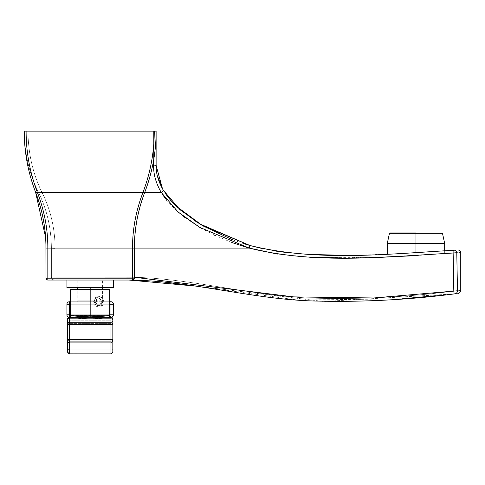 <?xml version="1.0" encoding="UTF-8"?>
<svg xmlns="http://www.w3.org/2000/svg" width="485" height="485" viewBox="0 0 485 485"><rect width="100%" height="100%" fill="white"/><g stroke="black" fill="none" stroke-linecap="round" stroke-linejoin="round"><path stroke-width="0.36" stroke-dasharray="2.42 1.82" d="M198.917 226.889L249.211 248.084L55.12 248.084A3.722 0.327 -0.1 0 1 51.398 247.768C51.167 227.895 46.899 209.52 38.606 192.648L38.467 192.357A3.722 1.212 153.9 0 0 41.807 192.054C32.78 173.375 28.166 153.066 27.972 131.114L153.636 131.114L153.636 160.105L153.636 131.114L24.25 131.114L156.115 131.114L27.972 131.114C28.166 153.066 32.78 173.375 41.807 192.054L161.153 192.357C155.946 183.051 153.442 174.218 153.636 165.876A2.48 0.509 180 0 0 156.115 165.367L156.115 131.114L156.115 165.367C155.915 173.127 158.31 181.402 163.293 190.205A2.48 0.782 -30.6 0 1 161.153 192.357C155.946 183.051 153.442 174.218 153.636 165.876L153.636 131.114L156.115 131.114L153.636 131.114L153.636 165.876A2.48 0.509 180 0 0 156.115 165.367M162.366 188.574L165.846 194.182M454.16 250.224C459.362 249.793 459.362 249.793 454.16 250.224L387.272 254.334L454.16 250.224A2.48 2.431 -94.7 0 1 456.785 252.697C462.066 252.267 462.066 252.267 456.785 252.697A2.48 2.431 85.3 0 0 454.16 250.224M375.069 254.746L341.167 255.231M307.951 254.413L277.402 251.333M275.328 251.006L249.872 245.477L249.508 246.998L249.872 245.477M199.038 223.585L197.383 222.554M176.261 206.283L174.939 204.985M168.325 197.534L162.493 188.817M457.47 290.788L453.808 291.115L457.47 290.788A3.104 3.049 -95.4 0 1 454.712 293.88C459.01 293.473 459.01 293.473 454.712 293.88A3.104 3.049 84.6 0 0 457.47 290.788C461.841 290.382 461.841 290.382 457.47 290.788L456.785 252.697L454.051 252.97L456.785 252.697C462.066 252.267 462.066 252.267 456.785 252.697L457.47 290.788L459.253 290.624M453.045 251.763L452.941 250.321L453.045 251.763M261.748 248.429L276.147 251.139M288.339 252.782L311.425 254.595M343.198 255.231L376.73 254.698M412.044 255.85L453.142 253.012L376.766 257.396M375.729 257.426L311.552 257.305M310.073 257.232L277.426 254.061M201.451 228.368L178.819 212.642L161.153 192.357A2.48 0.782 149.4 0 0 163.293 190.205M170.538 200.226L175.885 205.919M232.964 239.99L243.525 243.603M156.115 131.114L154.254 131.114C154.285 151.926 150.532 172.345 143.002 192.375C150.532 172.345 154.285 151.926 154.254 131.114L26.111 131.114C26.081 151.926 29.834 172.345 37.363 192.375L143.002 192.375A1.861 0.63 21 0 0 144.742 192.375A1.861 0.63 21 0 1 143.002 192.375C150.532 172.345 154.285 151.926 154.254 131.114L156.115 131.114C156.146 151.926 152.357 172.345 144.742 192.375C152.357 172.345 156.146 151.926 156.115 131.114C156.146 151.926 152.357 172.345 144.742 192.375C137.77 210.842 134.327 229.405 134.4 248.071C134.327 229.405 137.77 210.842 144.742 192.375C137.77 210.842 134.327 229.405 134.4 248.071L55.12 248.084L132.538 248.071C132.46 229.405 135.952 210.842 143.002 192.375C135.952 210.842 132.46 229.405 132.538 248.071L47.833 248.071C47.906 229.405 44.414 210.842 37.363 192.375C44.414 210.842 47.906 229.405 47.833 248.071L45.972 248.071C46.045 229.405 42.595 210.842 35.629 192.375A1.861 0.63 159 0 0 37.363 192.375A1.861 0.63 -21 0 1 35.629 192.375C28.015 172.345 24.22 151.926 24.25 131.114C24.456 153.181 29.191 173.6 38.467 192.357C29.191 173.6 24.456 153.181 24.25 131.114C24.456 153.181 29.191 173.6 38.467 192.357C29.191 173.6 24.456 153.181 24.25 131.114L26.111 131.114C26.081 151.926 29.834 172.345 37.363 192.375L143.002 192.375C150.532 172.345 154.285 151.926 154.254 131.114L26.111 131.114C26.081 151.926 29.834 172.345 37.363 192.375L143.002 192.375A1.861 0.63 -159 0 0 144.742 192.375A1.861 0.63 21 0 1 143.002 192.375C150.532 172.345 154.285 151.926 154.254 131.114L156.115 131.114C156.146 151.926 152.357 172.345 144.742 192.375C152.357 172.345 156.146 151.926 156.115 131.114L154.254 131.114L156.115 131.114C156.146 151.926 152.357 172.345 144.742 192.375L41.807 192.054A3.722 1.212 -26.1 0 1 38.467 192.357A3.722 1.212 -26.1 0 0 41.807 192.054C32.78 173.375 28.166 153.066 27.972 131.114C28.166 153.066 32.78 173.375 41.807 192.054L41.953 192.357A3.722 1.225 -26 0 1 38.606 192.648A3.722 1.225 154 0 0 41.953 192.357C50.495 209.417 54.884 227.992 55.12 248.084C54.884 227.992 50.495 209.417 41.953 192.357C50.495 209.417 54.884 227.992 55.12 248.084L249.211 248.084L246.598 247.35M231.806 242.494L215.382 235.601M214.394 235.134L201.893 228.617M154.254 131.114C154.285 151.926 150.532 172.345 143.002 192.375C135.952 210.842 132.46 229.405 132.538 248.071L132.538 278.184L47.833 278.184L47.833 248.071L134.4 248.071C134.327 229.405 137.77 210.842 144.742 192.375L41.953 192.357L161.153 192.357L162.366 194.309M166.682 200.256L175.509 209.684M185.149 217.716L198.244 226.483M55.12 248.084L55.12 277.214L134.4 277.262L55.12 277.214L55.12 248.411A3.722 0.327 0 0 1 51.398 248.084L51.398 247.768A3.722 0.327 179.9 0 0 55.12 248.084C54.884 227.992 50.495 209.417 41.953 192.357L41.807 192.054A3.722 1.212 153.9 0 1 38.467 192.357L38.606 192.648C46.906 209.52 51.167 227.895 51.398 247.768L51.398 248.084L51.398 247.768C51.167 227.895 46.906 209.52 38.606 192.648L38.467 192.357L38.606 192.648A3.722 1.225 -26 0 0 41.953 192.357A3.722 1.225 154 0 1 38.606 192.648C46.906 209.52 51.167 227.895 51.398 247.768A3.722 0.327 -0.1 0 0 55.12 248.084A3.722 0.327 179.9 0 1 51.398 247.768L51.398 248.084A3.722 0.327 0 0 0 55.12 248.411L55.12 248.084M459.307 290.618L460.75 290.485M453.142 253.012L453.596 252.994M454.712 293.88L454.105 293.934C406.297 300.076 358.336 302.391 310.224 300.888C249.266 298.56 190.041 280.663 128.968 280.045L128.968 277.214C190.102 277.79 249.387 295.711 310.4 298.057C358.354 299.554 406.157 297.238 453.808 291.115L454.105 293.934L454.712 293.88L454.105 293.934L453.808 291.115L453.554 276.08L453.808 291.115C406.163 297.232 358.36 299.548 310.4 298.057C249.387 295.711 190.108 277.79 128.968 277.214L128.968 280.045L55.12 280.045L55.12 277.214L51.398 276.941L51.398 248.084A3.722 0.327 0 0 0 55.12 248.411L55.12 277.214L51.398 276.941A3.104 3.104 -90 0 0 54.502 280.045L55.12 280.045L55.12 277.214L128.968 277.214L129.143 280.045M453.354 264.768L453.317 262.464L453.354 264.768M277.287 254.043L309.224 257.189M341.683 257.929L374.887 257.45M128.968 280.045L128.968 277.214L55.12 277.214L55.12 280.045L128.968 280.045L54.502 280.045A3.104 3.104 0 0 1 51.398 276.941L55.12 277.214L55.12 280.045L54.502 280.045A3.104 3.104 0 0 1 51.398 276.941L55.12 277.214L55.12 248.411A3.722 0.327 0 0 1 51.398 248.084L51.398 276.941A3.104 3.104 -90 0 0 54.502 280.045L128.968 280.045M194.018 285.859L323.695 301.488L454.105 293.934L436.264 295.656M401.901 298.827L298.136 300.076L195.249 286.047M135.163 280.112L160.82 281.658M415.972 232.939L441.92 232.939L390.025 232.939L441.92 232.939L415.972 232.939L415.972 233.303L442.49 233.303L415.972 233.303L415.972 243.488L444.672 243.488L415.972 243.488L415.972 233.303L389.455 233.303L415.972 233.303L415.972 232.939M387.272 243.488L415.972 243.488L387.272 243.488M415.972 252.921L415.972 254.971L387.272 254.971L415.972 254.971L415.972 243.488L415.972 252.921M415.972 254.971L444.672 254.971L415.972 254.971M67.536 320.47A1.861 1.843 0 0 1 69.397 318.633A1.861 1.843 180 0 0 67.536 320.47L67.536 324.598L110.974 324.598L110.974 322.822A1.861 1.776 180 0 1 112.835 324.598L112.835 319.136L110.974 319.136L112.835 319.136A1.861 1.861 0 0 0 110.974 317.275L69.082 317.305A1.861 1.861 0 0 0 67.536 319.136L69.397 319.136L69.397 317.275A1.861 1.861 0 0 0 67.536 319.136L110.974 319.136L110.974 317.275L69.397 317.275L69.397 319.136L67.536 319.136L67.536 340.858A1.861 1.861 0 0 0 69.397 342.719L69.397 340.858L67.536 340.858L67.536 319.136A1.861 1.861 0 0 1 69.397 317.275A1.861 1.861 0 0 0 67.536 319.136L67.536 340.858L69.397 340.858L69.397 319.136L67.536 319.136A1.861 1.861 0 0 1 69.082 317.305L69.397 317.36L69.397 320.803A1.861 1.819 180 0 0 67.536 322.622A1.861 1.819 0 0 1 69.397 320.803L69.397 322.276A1.861 1.843 0 0 0 67.536 324.113A1.861 1.843 180 0 1 69.397 322.276L69.397 318.633A1.861 1.843 0 0 0 67.536 320.47L67.536 325.49L67.536 320.47A1.861 1.843 180 0 1 69.397 318.633L69.397 317.275L110.974 317.275A1.861 1.861 0 0 1 112.835 319.136L112.835 340.858A1.861 1.861 0 0 1 110.974 342.719L110.974 349.885L69.397 349.885L69.397 342.719L110.974 342.719A1.861 1.861 0 0 0 112.835 340.858A1.861 1.861 0 0 1 110.974 342.719L110.974 349.885L69.397 349.885L69.397 353.886L69.397 342.719A1.861 1.861 0 0 1 67.536 340.858L67.536 348.078A1.861 1.807 180 0 0 69.397 349.885A1.861 1.807 0 0 1 67.536 348.078L67.536 340.858A1.861 1.861 0 0 0 69.397 342.719A1.861 1.861 0 0 1 67.536 340.858L67.536 348.078A1.861 1.807 0 0 0 69.397 349.885L110.974 349.885A1.861 1.807 180 0 0 112.835 348.078A1.861 1.807 0 0 1 110.974 349.885L110.974 340.858L69.397 340.858L69.397 319.136L110.974 319.136L110.974 340.858L69.397 340.858L69.397 342.719L110.974 342.719A1.861 1.861 0 0 0 112.835 340.858L112.835 322.622A1.861 1.819 180 0 0 110.974 320.803L69.397 320.803L69.397 317.36C70.913 317.845 77.843 318.299 90.186 318.724C102.147 318.33 109.076 317.875 110.974 317.36L110.974 320.803L69.397 320.803L69.397 323.628L69.397 318.633L110.974 318.633L110.974 317.275L69.397 317.275L69.397 318.633L110.974 318.633L110.974 322.276L69.397 322.276L110.974 322.276L110.974 323.628L110.974 320.803A1.861 1.819 0 0 1 112.835 322.622L112.835 319.136A1.861 1.861 0 0 0 111.283 317.305L110.974 317.275L110.974 318.633A1.861 1.843 180 0 1 112.835 320.47A1.861 1.843 0 0 0 110.974 318.633L110.974 322.276A1.861 1.843 180 0 1 112.835 324.113A1.861 1.843 0 0 0 110.974 322.276L110.974 317.36L111.283 317.305L110.974 317.36A1.861 1.807 82.5 0 1 110.453 317.275M112.835 352.025L112.835 320.47A1.861 1.843 180 0 0 110.974 318.633L69.397 318.633L69.397 323.628L69.397 317.36L69.082 317.305L69.397 317.275A1.861 1.807 -90 0 0 71.204 315.414L90.186 315.414L90.186 289.351L70.634 289.351L90.186 289.351L90.186 315.414L109.161 315.414A1.861 1.807 90 0 0 110.974 317.275L110.974 340.858L112.835 340.858L110.974 340.858L110.974 342.719A1.861 1.861 0 0 0 112.835 340.858L112.835 348.078A1.861 1.807 180 0 1 110.974 349.885A1.861 1.807 0 0 0 112.835 348.078L112.835 339.421A1.861 1.691 0 0 1 110.974 341.113L110.974 353.886L110.974 341.113A1.861 1.691 180 0 0 112.835 339.421L110.974 339.421L110.974 341.113L110.974 339.421L112.835 339.421L112.835 324.598L110.974 324.598L110.974 339.421L69.397 339.421L69.397 317.275A1.861 1.807 -90 0 0 71.204 315.414L109.161 315.414A1.861 1.807 90 0 0 110.974 317.275L110.974 322.822L69.397 322.822A1.861 1.776 0 0 0 67.536 324.598A1.861 1.776 180 0 1 69.397 322.822L69.397 324.598L112.835 324.598A1.861 1.776 0 0 0 110.974 322.822L110.974 317.275L110.974 319.136L69.397 319.136L69.397 340.858L67.536 340.858L67.536 348.078L67.536 340.858A1.861 1.861 0 0 0 69.397 342.719L69.397 349.885A1.861 1.807 180 0 1 67.536 348.078M69.913 317.275A1.861 1.807 -82.5 0 1 69.397 317.36L69.397 320.803A1.861 1.819 0 0 0 67.536 322.622A1.861 1.819 180 0 1 69.397 320.803L110.974 320.803L110.974 317.36C109.076 317.875 102.147 318.33 90.186 318.724C77.843 318.299 70.913 317.845 69.397 317.36A1.861 1.807 -82.5 0 0 71.204 315.499L70.634 315.468L71.204 315.414A1.861 1.807 -90 0 1 69.397 317.275L69.397 342.719A1.861 1.861 0 0 1 67.536 340.858A1.861 1.861 0 0 0 69.397 342.719A1.861 1.861 0 0 1 67.536 340.858L110.974 340.858L110.974 342.719A1.861 1.861 0 0 0 112.835 340.858A1.861 1.861 0 0 1 110.974 342.719L69.397 342.719L69.397 340.858L110.974 340.858L110.974 319.136L69.397 319.136L69.397 317.275L69.397 322.822L110.974 322.822L110.974 339.421L69.397 339.421L69.397 324.598L67.536 324.598L67.536 339.421L69.397 339.421L67.536 339.421A1.861 1.691 180 0 0 69.397 341.113L69.397 339.421L69.397 341.113L110.974 341.113L69.397 341.113L69.397 353.886L69.397 341.113A1.861 1.691 0 0 1 67.536 339.421L67.536 352.025M67.597 318.663L67.536 319.136A1.861 1.861 0 0 1 69.397 317.275L110.974 317.275A1.861 1.807 90 0 1 109.161 315.414L90.186 315.414L90.186 289.351L109.731 289.351L70.634 289.351L70.634 315.468L71.204 315.499C72.938 316.02 79.261 316.481 90.186 316.881L90.186 289.351L90.186 315.414L71.204 315.414A1.861 1.807 -90 0 1 69.397 317.275L110.974 317.275A1.861 1.807 90 0 1 109.161 315.414L70.634 315.468M101.48 305.374C97.4 307.357 95.781 304.968 96.624 298.214C101.019 292.503 107.488 303.101 101.183 306.338C95.03 309.927 91.695 297.36 98.225 296.705C104.724 295.656 103.832 308.715 97.145 306.714C89.531 304.647 96.036 291.794 100.898 298.396L99.916 299.093C96.994 296.765 95.078 297.651 94.163 301.761C96.709 306.981 99.201 306.981 101.644 301.761C99.449 296.565 97.279 296.565 95.133 301.761C97.655 306.975 100.152 306.975 102.614 301.761L101.48 305.374M69.804 317.02A1.861 1.861 2.6 0 1 69.082 317.305A1.861 1.861 -167.2 0 0 70.634 315.565A1.861 1.861 12.8 0 1 69.082 317.305L70.634 315.559C69.701 317.178 69.191 317.76 69.1 317.299M66.912 287.49L113.454 287.49L113.454 280.045L113.454 287.49L66.912 287.49L113.454 287.49L66.912 287.49L66.912 280.045L66.912 287.49L113.454 287.49L113.454 280.045L66.912 280.045L113.454 280.045L113.454 287.49L113.454 280.045L66.912 280.045L66.912 287.49L66.912 280.045L113.454 280.045L113.454 287.49L66.912 287.49L66.912 280.045L66.912 287.49M45.972 248.071L47.833 248.071L47.833 278.184L45.972 278.184A1.861 1.861 0 0 0 47.833 280.045L47.833 278.184L47.833 280.045A1.861 1.861 0 0 1 45.972 278.184A1.861 1.861 0 0 0 47.833 280.045L132.538 280.045L132.538 278.184L45.972 278.184A1.861 1.861 0 0 0 47.833 280.045L132.538 280.045A1.861 1.861 0 0 0 134.4 278.184L132.538 278.184L132.538 248.071L132.538 278.184L134.4 278.184L47.833 278.184L47.833 280.045L47.833 248.071L132.538 248.071C132.46 229.405 135.952 210.842 143.002 192.375C135.952 210.842 132.46 229.405 132.538 248.071L134.4 248.071C134.466 228.677 137.916 210.114 144.742 192.375C137.77 210.842 134.327 229.405 134.4 248.071C134.327 229.405 137.77 210.842 144.742 192.375A1.861 0.63 -159 0 1 143.002 192.375A1.861 0.63 -159 0 0 144.742 192.375C137.77 210.842 134.327 229.405 134.4 248.071L134.4 278.184L134.4 248.071L134.4 278.184L134.4 248.071L45.972 248.071C45.899 228.677 42.45 210.114 35.629 192.375C28.015 172.345 24.22 151.926 24.25 131.114L26.111 131.114L24.25 131.114C24.22 151.926 28.015 172.345 35.629 192.375C28.015 172.345 24.22 151.926 24.25 131.114C24.22 151.926 28.015 172.345 35.629 192.375C28.015 172.345 24.22 151.926 24.25 131.114L26.111 131.114C26.081 151.926 29.834 172.345 37.363 192.375A1.861 0.63 -21 0 1 35.629 192.375A1.861 0.63 -21 0 0 37.363 192.375C29.834 172.345 26.081 151.926 26.111 131.114C26.081 151.926 29.834 172.345 37.363 192.375C44.414 210.842 47.906 229.405 47.833 248.071L132.538 248.071L132.538 278.184L134.4 278.184A1.861 1.861 0 0 1 132.538 280.045L132.538 278.184L47.833 278.184L47.833 280.045L132.538 280.045A1.861 1.861 0 0 0 134.4 278.184L132.538 278.184L132.538 280.045L47.833 280.045L47.833 278.184L45.972 278.184A1.861 1.861 0 0 0 47.833 280.045L132.538 280.045L132.538 248.071C132.46 229.405 135.952 210.842 143.002 192.375L37.363 192.375A1.861 0.63 159 0 1 35.629 192.375C42.595 210.842 46.045 229.405 45.972 248.071C46.045 229.405 42.595 210.842 35.629 192.375C42.595 210.842 46.045 229.405 45.972 248.071L47.833 248.071C47.906 229.405 44.414 210.842 37.363 192.375L143.002 192.375L37.363 192.375C44.414 210.842 47.906 229.405 47.833 248.071L47.833 278.184L47.833 248.071L47.833 278.184L45.972 278.184L132.538 278.184L132.538 280.045L132.538 278.184L134.4 278.184A1.861 1.861 0 0 1 132.538 280.045L47.833 280.045A1.861 1.861 0 0 1 45.972 278.184L132.538 278.184L132.538 248.071L47.833 248.071C47.906 229.405 44.414 210.842 37.363 192.375A1.861 0.63 159 0 1 35.629 192.375C42.595 210.842 46.045 229.405 45.972 248.071L45.923 244.319M67.536 319.136L67.621 318.566L67.536 319.136A1.861 1.861 0 0 1 69.082 317.305M67.536 324.113A1.861 1.843 0 0 1 69.397 322.276A1.861 1.843 180 0 0 67.536 324.113M109.731 315.468L109.731 289.351L90.186 289.351L90.186 316.881C101.456 316.45 107.779 315.99 109.161 315.499L109.731 315.468L109.161 315.499A1.861 1.807 82.5 0 0 110.974 317.36L111.283 317.305A1.861 1.861 0 0 1 112.835 319.136A1.861 1.861 0 0 0 111.283 317.305L110.974 317.36L110.974 320.803A1.861 1.819 180 0 1 112.835 322.622A1.861 1.819 0 0 0 110.974 320.803L110.974 323.628L110.974 322.276L69.397 322.276L69.397 320.803L110.974 320.803L110.974 322.276A1.861 1.843 0 0 1 112.835 324.113L112.835 348.078M112.277 317.808L112.835 319.136L110.974 319.136L112.835 319.136L112.835 340.858A1.861 1.861 0 0 1 110.974 342.719L69.397 342.719L110.974 342.719L69.397 342.719L69.397 349.885L110.974 349.885L110.974 317.275L111.283 317.305A1.861 1.861 177.4 0 1 109.731 315.559A1.861 1.861 -2.6 0 0 111.283 317.305L109.731 315.559C110.665 317.178 111.174 317.76 111.265 317.299L110.974 317.275A1.861 1.861 0 0 1 112.835 319.136A1.861 1.861 0 0 0 110.974 317.275L69.397 317.22L110.974 317.275A2.48 2.48 0 0 0 111.132 317.269A2.48 2.48 0 0 1 110.974 317.275L110.974 314.795L69.397 314.795L69.397 304.247L110.974 304.247L110.974 314.795L69.397 314.795L69.397 317.275A2.48 2.48 0 0 1 66.912 314.795L69.397 314.795L69.397 304.247L110.974 304.247L110.974 314.795L113.454 314.795L113.454 304.247L110.974 304.247L110.974 301.761A2.48 2.48 0 0 1 113.454 304.247A2.48 2.48 0 0 0 110.974 301.761L69.397 301.761L110.974 301.761L110.974 304.247L113.454 304.247L113.393 303.695M69.397 317.36C71.295 317.875 78.224 318.33 90.186 318.724C78.224 318.33 71.295 317.875 69.397 317.36M109.161 315.499C107.779 315.99 101.456 316.45 90.186 316.881C79.261 316.481 72.938 316.02 71.204 315.499M110.974 317.36C109.452 317.845 102.523 318.299 90.186 318.724C102.523 318.299 109.452 317.845 110.974 317.36M112.835 340.858L110.974 340.858L112.835 340.858L111.544 342.628L112.835 340.858M112.835 320.47L112.835 324.113A1.861 1.843 180 0 0 110.974 322.276L110.974 318.633A1.861 1.843 0 0 1 112.835 320.47M110.974 322.276L110.974 318.633L69.397 318.633L69.397 322.276L110.974 322.276M134.4 278.184A1.861 1.861 0 0 1 132.538 280.045A1.861 1.861 0 0 0 134.4 278.184L133.102 279.954L132.538 280.045M90.186 300.833L102.596 300.833L90.186 300.833L90.186 289.351L90.186 300.833L77.77 300.833L90.186 300.833L90.186 280.045L102.596 280.045L90.186 280.045L90.186 300.833L102.596 300.833L90.186 300.833L90.186 301.761C107.318 301.761 107.318 301.761 90.186 301.761L90.186 300.833L77.77 300.833L90.186 300.833L90.186 301.761C73.047 301.761 73.047 301.761 90.186 301.761L90.186 300.833M90.186 287.49L90.186 280.045L77.77 280.045L90.186 280.045L90.186 287.49M109.731 301.761L70.634 301.761L109.731 301.761M70.634 314.795L109.731 314.795L70.634 314.795M109.731 304.247L70.634 304.247L109.731 304.247M66.912 304.247L66.912 314.795A2.48 2.48 0 0 0 69.397 317.275A2.48 2.48 0 0 1 69.234 317.269A2.48 2.48 0 0 0 69.397 317.275L69.397 314.795L66.912 314.795L66.912 304.247A2.48 2.48 0 0 1 69.397 301.761L69.397 304.247L66.912 304.247L69.397 304.247L69.397 301.761A2.48 2.48 0 0 0 66.912 304.247L66.972 303.695M111.774 317.457L110.974 317.275L110.974 314.795L113.454 314.795A2.48 2.48 0 0 1 110.974 317.275A2.48 2.48 0 0 0 113.454 314.795L113.454 304.247M51.398 276.941L54.502 280.045L51.398 276.941M387.272 254.971L387.272 254.334M444.672 250.969L444.672 254.971M69.397 323.628L110.974 323.628L112.835 325.49L110.974 323.628L69.397 323.628L67.536 325.49L69.397 323.628M69.397 342.719L68.828 342.628L67.536 340.858L68.828 342.628L69.397 342.719M111.653 317.408L68.427 317.548M110.974 342.719L111.544 342.628L110.974 342.719M112.241 317.778L111.786 317.463M111.72 317.433L111.198 317.293M110.992 353.886L112.617 352.892M112.647 352.844L112.793 352.401M110.974 353.886L68.918 353.826M134.4 248.071L134.442 244.319M47.833 280.045L47.263 279.954L47.833 280.045M103.523 301.761L102.596 300.833L102.596 289.351M102.596 287.49L102.596 280.045M76.842 301.761L77.77 300.833L77.77 289.351M77.77 287.49L77.77 280.045"/><path stroke-width="0.73" d="M243.525 243.603L249.872 245.477L249.211 248.084L249.872 245.477L201.239 224.907L179.905 209.647L163.293 190.205A2.48 0.782 149.4 0 1 161.153 192.357L178.116 212.036L199.82 227.423L249.211 248.084L134.4 248.084L134.4 278.184L132.538 278.184L132.538 280.045L47.833 280.045A1.861 1.861 0 0 1 45.972 278.184L45.972 248.071L47.833 248.071L47.833 278.184L45.972 278.184L45.972 248.071C46.045 229.405 42.595 210.842 35.629 192.375C42.595 210.842 46.045 229.405 45.972 248.071L45.972 278.184L45.972 248.071L45.972 278.184L45.972 248.071L47.833 248.071C47.906 229.405 44.414 210.842 37.363 192.375C29.834 172.345 26.081 151.926 26.111 131.114L154.254 131.114C154.285 151.926 150.532 172.345 143.002 192.375L37.363 192.375A1.861 0.63 159 0 1 35.629 192.375C28.015 172.345 24.22 151.926 24.25 131.114L27.972 131.114L24.25 131.114C24.22 151.926 28.015 172.345 35.629 192.375A1.861 0.63 -21 0 0 37.363 192.375C29.834 172.345 26.081 151.926 26.111 131.114L156.115 131.114L156.115 165.367A2.48 0.509 180 0 1 153.636 165.876L153.636 160.105L153.636 165.876C153.442 174.218 155.946 183.051 161.153 192.357A2.48 0.782 -30.6 0 0 163.293 190.205L179.905 209.647L201.239 224.913L249.872 245.477C316.281 261.918 385.502 254.158 452.941 250.321L454.16 250.224C459.362 249.793 459.362 249.793 454.16 250.224L452.941 250.321C385.508 254.158 316.281 261.918 249.872 245.477L199.038 223.585M277.426 254.061L249.211 248.084L199.82 227.423L178.116 212.036L161.153 192.357C155.946 183.051 153.442 174.218 153.636 165.876A2.48 0.509 180 0 0 156.115 165.367L162.475 188.774L163.293 190.205C158.31 181.408 155.915 173.127 156.115 165.367L156.115 131.114C156.146 151.926 152.357 172.345 144.742 192.375C152.357 172.345 156.146 151.926 156.115 131.114M157.322 175.679L162.366 188.574M453.075 250.308L453.142 253.012L452.941 250.321M376.73 254.698L375.069 254.746M341.167 255.231L307.951 254.413M277.402 251.333L275.328 251.006M197.383 222.554L176.261 206.283M174.939 204.985L168.325 197.534M154.254 131.114C154.285 151.926 150.532 172.345 143.002 192.375L37.363 192.375C44.414 210.842 47.906 229.405 47.833 248.071L47.833 278.184L134.4 278.184L134.4 248.071L134.4 278.184L134.4 248.071L249.211 248.084C315.893 264.634 385.417 256.874 453.142 253.012L456.785 252.697A2.48 2.431 -94.7 0 0 454.16 250.224L454.16 250.224A2.48 2.431 85.3 0 1 456.785 252.697C462.066 252.267 462.066 252.267 456.785 252.697L453.142 253.012L453.045 251.763L453.142 253.012C385.417 256.868 315.893 264.64 249.211 248.084L249.508 246.998L249.211 248.084L277.287 254.043M453.596 252.994L454.051 252.97L453.142 253.012L453.808 291.115L453.142 253.012M249.872 245.477L261.748 248.429M276.147 251.139L288.339 252.782M311.425 254.595L343.198 255.231M376.766 257.396L375.729 257.426M311.552 257.305L310.073 257.232M165.846 194.182L170.538 200.226M175.885 205.919L202.591 225.701L232.964 239.99M246.598 247.35L231.806 242.494M215.382 235.601L214.394 235.134M201.893 228.617L201.451 228.368M162.366 194.309L166.682 200.256M175.509 209.684L185.149 217.716M198.244 226.483L198.917 226.889M161.153 192.357L144.748 192.357A1.861 0.63 -159 0 1 143.002 192.375A1.861 0.63 21 0 0 144.742 192.375L161.153 192.357M134.4 277.262L293.631 296.881L373.838 297.972L457.47 290.788L456.785 252.697C462.066 252.267 462.066 252.267 456.785 252.697L457.47 290.788C461.841 290.382 461.841 290.382 457.47 290.788L373.838 297.972L293.631 296.881L134.4 277.262M453.554 276.08L453.354 264.768L453.554 276.08M309.224 257.189L341.683 257.929M374.887 257.45L412.044 255.85M195.249 286.047L128.968 280.045C190.041 280.663 249.272 298.56 310.224 300.888C358.336 302.391 406.297 300.076 454.105 293.934L453.808 291.115L454.105 293.934L454.712 293.88A3.104 3.049 -95.4 0 0 457.47 290.788C461.841 290.382 461.841 290.382 457.47 290.788A3.104 3.049 84.6 0 1 454.712 293.88C459.01 293.473 459.01 293.473 454.712 293.88L454.105 293.934L454.712 293.88C459.01 293.473 459.01 293.473 454.712 293.88M436.264 295.656L401.901 298.827M128.968 280.045L135.163 280.112M160.82 281.658L194.018 285.859M444.672 250.969L444.672 243.488L415.972 243.488L444.672 243.488L442.49 233.303L390.025 232.939L415.972 232.939L415.972 233.303L442.49 233.303L441.92 232.939M415.972 243.488L415.972 233.303L415.972 243.488L387.272 243.488L415.972 243.488L415.972 252.921L415.972 243.488M390.025 232.939L389.455 233.303L415.972 233.303L389.455 233.303L387.272 243.488L387.272 254.334M112.835 320.47L112.835 324.598L112.835 320.47M112.835 348.078L112.835 324.598L112.835 352.025L110.974 353.886L110.974 341.113L111.004 353.886M67.536 348.078L67.536 320.47M69.397 353.886L67.536 352.025C68.397 353.765 69.016 354.383 69.397 353.886L69.397 341.113L110.974 341.113L69.397 341.113L69.397 353.886L110.974 353.886M67.536 352.025L67.536 324.598A1.861 1.776 0 0 1 69.397 322.822L69.397 339.421L110.974 339.421L110.974 324.598L69.397 324.598L69.397 339.421L110.974 339.421L110.974 341.113A1.861 1.691 0 0 0 112.835 339.421L110.974 339.421L110.974 324.598L69.397 324.598L69.397 317.275L69.397 322.822L110.974 322.822L69.397 322.822A1.861 1.776 180 0 0 67.536 324.598L69.397 324.598L67.536 324.598L67.536 319.136A1.861 1.861 0 0 1 69.082 317.305A1.861 1.861 -177.4 0 0 70.634 315.468L71.204 315.499L70.634 315.468A1.861 1.861 2.6 0 1 69.804 317.02M69.234 317.269A2.48 2.48 0 0 1 66.912 314.795L66.912 304.247L70.634 304.247L69.397 304.247L69.397 314.795L66.912 314.795A2.48 2.48 0 0 0 69.234 317.269L69.1 317.299C69.191 317.76 69.701 317.178 70.634 315.565L69.082 317.305L110.974 317.275L110.974 324.598L112.835 324.598A1.861 1.776 180 0 0 110.974 322.822L110.974 317.275L112.835 319.136L112.744 318.566L112.835 319.136A1.861 1.861 0 0 0 111.283 317.305L111.544 317.366M67.536 339.421A1.861 1.691 0 0 0 69.397 341.113L69.397 339.421L67.536 339.421L69.397 339.421L69.397 341.113A1.861 1.691 180 0 1 67.536 339.421M110.974 341.113L110.974 339.421L112.835 339.421A1.861 1.691 180 0 1 110.974 341.113M110.974 324.598L110.974 322.822A1.861 1.776 0 0 1 112.835 324.598L110.974 324.598M70.634 315.468L70.634 289.351L90.186 289.351L90.186 316.881C78.916 316.45 72.586 315.99 71.204 315.499C72.586 315.99 78.916 316.45 90.186 316.881L90.186 289.351L109.731 289.351L109.731 315.468L109.161 315.499C107.434 316.02 101.104 316.481 90.186 316.881C101.104 316.481 107.434 316.02 109.161 315.499L109.731 315.468A1.861 1.861 -12.8 0 0 109.731 315.559A1.861 1.861 167.2 0 1 109.731 315.468M111.283 317.305A1.861 1.861 167.2 0 1 109.731 315.565A1.861 1.861 -12.8 0 0 111.283 317.305L111.265 317.299C111.174 317.76 110.665 317.178 109.731 315.565L110.974 317.275M110.453 317.275A1.861 1.807 82.5 0 1 109.161 315.499A1.861 1.807 -97.5 0 0 109.974 317.038M69.913 317.275A1.861 1.807 97.5 0 0 71.204 315.499A1.861 1.807 -82.5 0 1 69.913 317.275M113.454 287.49L66.912 287.49L66.912 280.045L66.912 287.49L113.454 287.49L113.454 280.045L113.454 287.49M45.923 244.319L45.972 278.184L45.972 248.071C45.899 228.677 42.45 210.114 35.629 192.375L45.596 237.298M134.4 248.071L132.538 248.071L132.538 280.045A1.861 1.861 0 0 0 134.4 278.184A1.861 1.861 0 0 1 132.538 280.045L47.833 280.045L47.833 278.184L132.538 278.184L132.538 248.071L47.833 248.071L132.538 248.071C132.46 229.405 135.952 210.842 143.002 192.375C135.952 210.842 132.46 229.405 132.538 248.071L134.4 248.071C134.327 229.405 137.77 210.842 144.742 192.375C137.916 210.114 134.466 228.677 134.4 248.071L134.442 244.319M45.972 278.184A1.861 1.861 0 0 0 47.833 280.045L47.263 279.954L45.972 278.184L47.833 278.184L47.833 280.045L47.263 279.954L47.833 280.045M90.186 289.351L90.186 287.49L90.186 289.351M110.974 301.761L109.731 301.761L110.974 301.761L110.974 304.247L109.731 304.247L113.454 304.247L113.454 314.795L110.974 314.795L110.974 301.761A2.48 2.48 0 0 1 113.454 304.247L113.454 314.795A2.48 2.48 0 0 1 111.132 317.269A2.48 2.48 0 0 0 113.454 314.795L110.974 314.795L110.974 304.247L113.454 304.247A2.48 2.48 0 0 0 110.974 301.761M70.634 301.761L69.397 301.761L70.634 301.761M69.397 314.795L70.634 314.795L69.397 314.795L69.397 317.22L69.397 301.761A2.48 2.48 0 0 0 66.912 304.247A2.48 2.48 0 0 1 69.397 301.761L69.397 304.247L66.912 304.247L66.912 314.795L69.397 314.795M109.731 314.795L110.974 314.795L109.731 314.795M163.293 190.205L162.596 188.986M457.937 293.577L459.938 292.576L460.75 290.485L460.75 252.376L459.95 250.545L458.064 249.902M68.828 317.366L69.397 317.275L67.536 319.136L67.603 318.639M68.106 317.796L67.797 318.178M112.277 317.808L111.774 317.457M132.538 280.045L133.102 279.954L134.4 278.184M68.44 317.542L68.033 317.869M68.646 317.433L67.597 318.663M111.72 317.433L112.769 318.663M112.793 352.401L112.835 352.025M112.569 318.178L112.241 317.778M45.978 278.378L46.039 278.681M46.142 278.96L46.336 279.287M46.469 279.451L46.875 279.778M102.596 289.351L102.596 287.49M77.77 289.351L77.77 287.49M69.397 301.761L68.846 301.822M113.454 304.247L113.393 303.695"/></g></svg>
